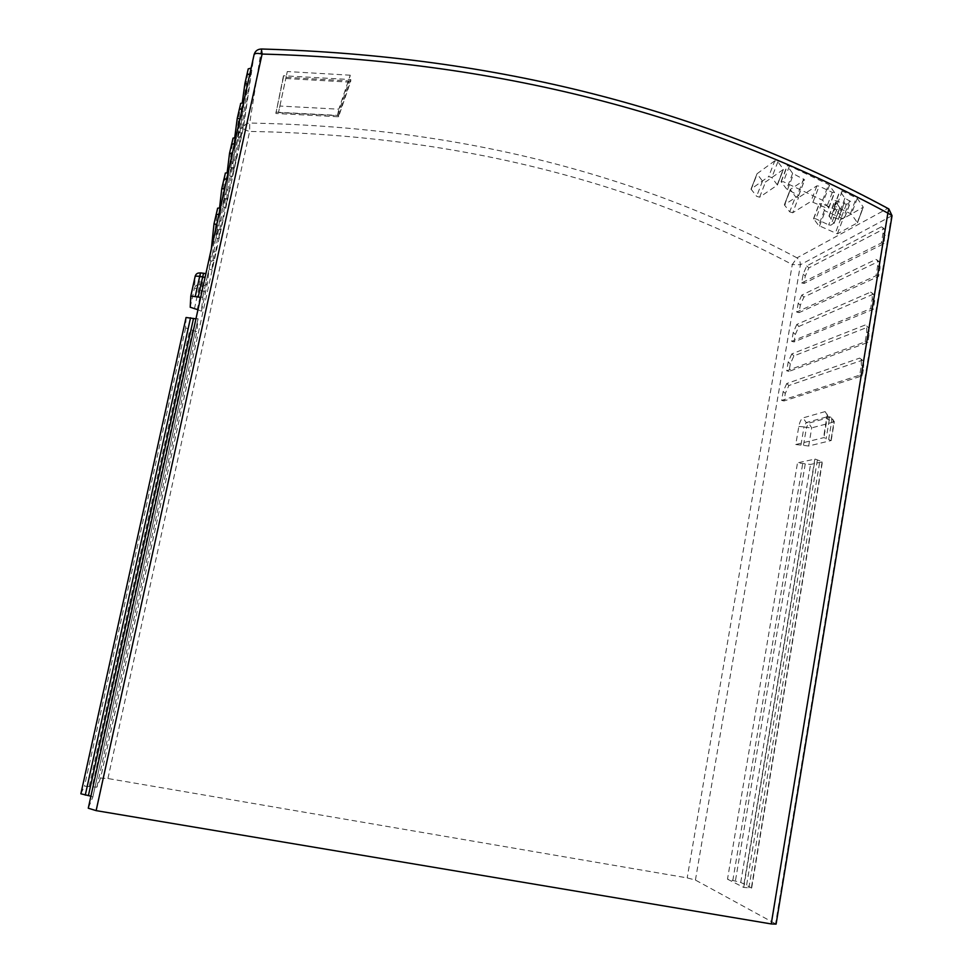 <?xml version="1.0" encoding="UTF-8"?>
<svg xmlns="http://www.w3.org/2000/svg" width="973" height="973" viewBox="0 0 973 973"><rect width="100%" height="100%" fill="white"/><g stroke="black" fill="none" stroke-linecap="round" stroke-linejoin="round"><path stroke-width="0.73" stroke-dasharray="4.87 3.65" d="M261.421 49.003L261.409 49.076C257.565 49.246 255.133 51.107 254.087 54.634L243.359 127.937L100.596 778.084L107.93 778.522L687.193 877.889L695.427 880.066L776.089 924.107M107.93 778.522L249.647 131.428C450.061 134.882 630.942 179.263 792.277 264.571L797.009 257.845C634.372 171.686 451.934 126.758 249.696 123.048C246.376 123.23 244.259 124.86 243.359 127.937C243.591 129.178 245.683 130.346 249.647 131.428L249.696 123.048L261.409 49.076C494.503 55.656 703.175 108.818 887.449 208.55C890.404 210.375 891.706 213.014 891.365 216.456L775.578 923.62M100.596 778.084L96.862 787.206L84.493 786.196L80.868 793.786M90.915 796.182L92.861 796.996L88.275 808.186M186.074 317.514L185.648 327.901L196.923 331.805L198.03 318.658L195.95 318.84M229.494 189.151L236.475 137.181L232.596 154.014L225.59 207.565L229.494 189.151L226.478 189.99L233.082 138.105L236.475 137.181M222.659 220.239L228.801 172.087L224.86 189.2L218.767 238.616L222.659 220.239L219.643 221.102L225.395 173.036L228.801 172.087M215.799 251.496L221.078 207.213L217.064 224.581L211.919 269.837L215.799 251.496L212.759 252.372L217.648 208.173L221.078 207.213M239.127 145.938L243.043 127.451L240.051 128.266L236.463 145.293L239.127 145.938L247.933 84.286L251.131 68.11M243.043 127.451L251.606 67.988M200.681 297.349L202.761 297.142L201.435 311.275L197.957 309.742M236.281 158.222L244.114 102.481L240.295 119.047L232.377 176.672L236.281 158.222L233.277 159.049L240.732 103.381L244.114 102.481M279.896 106.033L287.29 71.552L285.782 78.509L348.796 82.097L350.256 75.201L338.811 109.195L279.896 106.033L278.485 112.552L285.782 78.509M350.256 75.201L287.29 71.552M803.905 297.081L801.788 295.099L875.919 259.414L879.896 262.503L880.018 268.062L878.643 276.381L799.052 312.637L800.317 305.23L803.905 297.081L878.278 261.628M801.788 295.099L798.201 303.272L796.705 312.065L876.016 275.736L877.646 265.836L877.537 260.278L875.919 259.414M798.918 326.417L796.802 324.447L870.543 292.131L874.496 295.269L874.618 300.961L873.243 309.329L794.065 341.937L795.33 334.493L798.918 326.417L872.903 294.345M796.802 324.447L793.214 332.535L791.706 341.377L870.604 308.684L872.246 298.735L872.124 293.043L870.543 292.131M793.907 355.899L791.779 353.929L865.131 325.031L869.059 328.217L869.193 334.043L867.819 342.447L789.067 371.37L790.331 363.902L793.907 355.899L867.502 327.244M791.779 353.929L788.215 361.932L786.695 370.822L865.167 341.827L866.809 331.817L866.688 325.991L865.131 325.031M788.884 385.527L786.743 383.544L859.694 358.1L863.598 361.336L863.744 367.308L862.358 375.76L784.031 400.961L785.308 393.445L788.884 385.527L862.078 360.314M786.743 383.544L783.18 391.487L781.66 400.414L859.694 375.14L861.348 365.082L861.214 359.11L859.694 358.1M727.5 879.166L743.713 887.437L751.667 887.996L740.733 882.389L727.5 879.166L797.495 462.856L810.545 464.425L822.44 461.834L815.131 459.061L797.495 462.856M795.768 444.515L823.888 437.619L831.197 440.514L808.685 446.011L795.768 444.515L798.809 426.454C799.782 421.723 801.217 418.852 803.126 417.867L825.104 411.603C826.989 411.518 827.634 413.902 827.026 418.743L823.888 437.619M885.272 229.908L882.925 227.682L883.022 233.119L881.404 242.958L801.667 282.912L803.163 274.143L806.751 265.909L881.27 226.879L885.272 229.908L884.019 243.615L804.014 283.484L805.267 276.113L808.867 267.879L883.618 229.081M882.912 227.694L881.27 226.879M796.705 312.065L799.052 312.637M876.016 275.736L878.643 276.381M791.706 341.377L794.065 341.937M870.604 308.684L873.243 309.329M786.695 370.822L789.067 371.37M865.167 341.827L867.819 342.447M781.66 400.414L784.031 400.961M859.694 375.14L862.358 375.76M801.667 282.912L804.014 283.484M881.404 242.958L884.019 243.615M278.485 112.552L337.449 115.665L338.811 109.195M337.449 115.665L348.796 82.097M226.478 189.99L222.902 206.933L227.147 172.683M222.902 206.933L225.59 207.565M219.643 221.102L216.079 237.996L219.557 207.808M216.079 237.996L218.767 238.616M212.759 252.372L209.207 269.217L211.372 248.796M209.207 269.217L211.919 269.837M240.051 128.266L248.334 68.864L251.703 67.976M236.463 145.293L242.241 103.016M202.761 297.142L207.164 277.123L202.761 297.13M233.277 159.049L229.701 176.028L234.712 137.752M229.701 176.028L232.377 176.672M350.791 81.027L283.459 77.171L275.87 113.476L338.58 116.784L350.791 81.027L350.803 79.591L283.471 75.736L283.459 77.171M283.471 75.736L275.87 113.476M275.87 112.138L338.592 115.446L338.58 116.784M338.592 115.446L350.803 79.591M774.776 160.825L756.97 173.79L762.504 181.1L765.508 182.012L783.435 169.387L777.889 161.761L774.776 160.825L768.682 176.575L771.808 177.524L777.415 185.04L759.621 197.215L756.629 196.303L751.034 189.09L768.682 176.575M792.703 212.771L789.699 211.846L784.372 204.792L798.711 195.512L786.622 188.993L781.185 181.951L783.399 181.72L822.623 200.268L828.643 207.796L826.369 207.979L810.947 201.435L792.703 212.771L798.517 197.592L795.513 196.68L789.699 211.846M828.716 208.198L834.627 192.569L832.292 192.374L819.108 186.123L816.894 185.831L798.517 197.592M834.627 192.569L828.607 184.517L789.48 165.945L787.169 165.751L792.642 173.352L804.683 179.896L790.234 189.516L795.513 196.68M836.634 209.937L821.601 203.564L819.412 203.746L825.238 210.983L843.092 218.706L863.306 207.213L857.274 198.358L842.253 191L839.954 191.219L844.929 198.151L850.694 201.679L846.328 204.281L834.834 200.474L839.894 207.991L836.634 209.937L830.869 225.213L828.692 224.897L834.457 209.633M830.869 225.213L834.031 222.963L828.984 215.933L840.49 219.764L844.819 217.271L839.042 213.756L834.019 206.933L836.306 206.738L851.363 214.072L857.468 222.805L837.388 233.848L818.634 225.517L813.537 218.609L815.812 218.828L828.692 224.897M695.427 880.066L800.426 264.741L792.277 264.571L687.193 877.889M892.046 215.702L800.426 264.741L799.83 260.752L797.009 257.845L887.826 208.392M89.2 786.452L189.881 329.543M185.648 327.901L84.493 786.196M192.727 330.175L92.192 786.95M96.862 787.206L196.923 331.805M198.03 318.658L92.849 797.009L198.03 318.67M201.435 311.275L207.602 282.389L208.867 270.299L207.164 277.123L205.084 277.366M743.713 887.437L815.131 459.061M877.646 265.836L880.018 268.062M800.317 305.23L798.201 303.272M872.246 298.735L874.618 300.961M795.33 334.493L793.214 332.535M866.809 331.817L869.193 334.043M790.331 363.902L788.215 361.932M861.348 365.082L863.744 367.308M785.308 393.445L783.18 391.487M817.356 460.253L746.23 887.376M748.894 887.826L819.911 460.825M822.124 462.017L751.399 887.765M740.733 882.389L810.545 464.425M805.255 463.926L735.406 881.003M732.803 880.553L802.761 463.367M800.974 444.989L804.014 426.879L806.483 427.439L803.443 445.537M798.809 426.454L804.014 426.879L806.191 422.586L803.126 417.867M825.104 411.603L828.266 416.493L830.808 417.076L808.66 423.146L806.483 427.439L811.713 427.865L833.97 421.966L830.869 440.72M808.685 446.011L811.713 427.865L808.66 423.146L806.191 422.586L828.266 416.493L828.996 416.809L829.227 420.068L827.026 418.743M828.668 439.468L831.793 420.652L831.55 417.393L830.808 417.076L834.311 421.735L829.227 420.068L826.101 438.884M805.267 276.113L803.163 274.143M808.867 267.879L806.751 265.909M883.022 233.119L885.381 235.344M227.633 198.237L224.629 199.088M220.835 229.239L217.806 230.102M213.987 260.411L210.959 261.287M241.146 136.707L238.166 137.521M194.418 308.94L199.611 284.882C196.984 284.542 195.257 285.588 194.454 288.02L195.208 276.137C196.047 273.608 197.835 272.525 200.572 272.878L203.515 273.547C206.252 273.912 208.027 272.817 208.867 270.299M203.515 273.547L201.472 290.416L205.631 292.168M207.602 282.389C206.799 284.809 205.084 285.855 202.445 285.527L199.611 284.882L200.572 272.878M190.209 307.237L194.454 288.02L201.472 290.416L197.251 309.584M234.408 167.392L231.416 168.22M757.055 173.705L751.107 189.005M751.132 189.516L757.067 174.228M762.504 181.1L756.629 196.303M759.621 197.215L765.508 182.012M783.35 169.484L777.318 185.125M777.318 184.602L783.35 168.949M777.889 161.761L771.808 177.524M816.894 185.831L810.947 201.435M813.16 201.739L819.108 186.123M832.292 192.374L826.369 207.979M828.643 207.796L834.554 192.155M829.495 185.174L823.523 200.912M822.623 200.268L828.607 184.517M789.48 165.945L783.399 181.72M781.185 181.951L787.254 166.201M792.642 173.352L786.622 188.993M787.534 189.638L793.542 173.997M803.71 178.825L797.726 194.454M798.614 195.609L804.586 179.993M790.331 189.431L784.469 204.707M784.469 205.206L790.319 189.93M821.601 203.564L815.812 218.828M813.623 218.998L819.412 203.746M824.374 210.375L818.634 225.517M819.497 226.125L825.238 210.983M840.927 218.39L835.223 233.52M837.388 233.848L843.092 218.706M863.185 207.334L857.347 222.914M857.408 222.428L863.246 206.835M857.274 198.358L851.363 214.072M850.487 213.44L856.398 197.714M842.253 191L836.306 206.738M834.019 206.933L839.954 191.219M844.929 198.151L839.042 213.756M839.918 214.376L845.805 198.784M849.757 200.657L843.883 216.249M844.71 217.38L850.572 201.8M846.328 204.281L840.49 219.764M838.276 219.436L844.114 203.965M837.157 200.669L831.307 216.152M829.057 216.322L834.907 200.876M839.833 207.614L834.031 222.963M833.995 223.449L839.784 208.1M879.908 262.491L877.537 260.278M874.496 295.257L872.136 293.043M869.071 328.205L866.688 325.991M863.61 361.324L861.227 359.11M814.815 459.244L743.445 887.218M751.667 887.996L822.44 461.834M831.197 440.514L834.311 421.735L831.55 417.393L826.941 416.237L823.559 437.826M207.164 277.123L208.417 271.686L205.899 273.62M751.034 189.09L756.97 173.79M777.415 185.04L783.435 169.387M781.1 181.513L787.169 165.751M798.711 195.512L804.683 179.896M784.372 204.792L790.234 189.516M813.537 218.609L819.339 203.357M857.468 222.805L863.306 207.213M833.946 206.531L839.894 190.805M844.819 217.271L850.694 201.679M828.984 215.933L834.834 200.474M834.104 223.34L839.894 207.991"/><path stroke-width="1.46" d="M195.95 318.84L186.074 317.49L80.868 793.798L90.915 796.182M88.275 808.186L254.087 54.634L88.275 808.21L96.132 810.631L771.236 923.936L776.089 924.107L892.046 215.702L887.863 213.123L888.811 208.915L887.826 208.392M186.074 317.49L80.868 793.786M227.147 172.683L229.543 153.284L233.082 138.105M229.543 153.284L232.243 153.929M219.557 207.808L221.795 188.47L225.395 173.036M221.795 188.47L224.495 189.115M211.372 248.796L213.999 223.863L217.648 208.173M213.999 223.863L216.711 224.495M251.131 68.11L248.224 68.876L244.916 83.52L247.592 84.189M242.241 103.016L244.916 83.52M197.957 309.742L190.209 307.237L190.805 296.047L200.681 297.349M234.712 137.752L237.254 118.292L240.732 103.381M237.254 118.292L239.942 118.961M771.236 923.936L887.863 213.123C703.661 113.513 495.087 60.484 262.102 54.05L261.421 49.003M892.046 215.702L888.811 208.915C704.221 108.952 495.184 55.656 261.713 49.015C257.723 49.064 255.194 50.912 254.099 54.585L254.087 54.634C254.865 53.211 257.529 53.041 262.102 54.05L96.132 810.631M88.409 795.659L193.518 318.414M190.55 317.757L85.283 795.123M231.501 144.393L234.517 143.566M223.766 179.531L226.794 178.691M215.982 214.875L219.022 214.011M246.85 74.739L249.842 73.948M205.084 277.366L202.652 276.952L203.515 273.547M198.249 296.935L202.652 276.952L199.696 276.283L195.293 296.266M190.817 296.023L195.208 276.137L190.805 296.047M199.696 276.283L195.22 276.113C196.023 273.705 197.774 272.671 200.474 273.024L199.696 276.283M200.572 272.878L205.899 273.62M239.2 109.463L242.204 108.66M235.867 137.424L232.948 138.227M228.181 172.391L225.249 173.206M220.445 207.553L217.502 208.392M243.518 102.664L240.611 103.454"/></g></svg>

